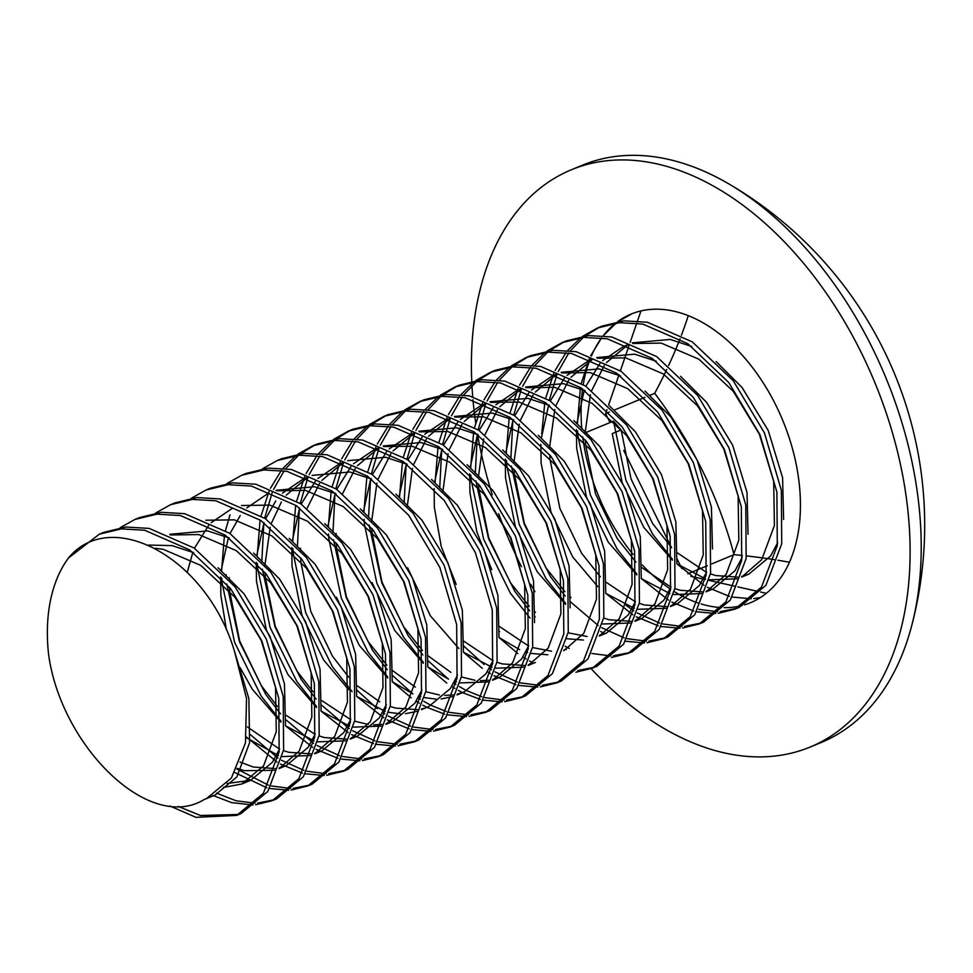 <?xml version="1.0" encoding="UTF-8"?>
<svg xmlns="http://www.w3.org/2000/svg" width="973" height="973" viewBox="0 0 973 973"><rect width="100%" height="100%" fill="white"/><g stroke="black" fill="none" stroke-linecap="round" stroke-linejoin="round"><path stroke-width="1.46" d="M68.536 557.943A156.179 99.55 -112.5 0 0 48.65 654.902C61.469 746.668 149.38 833.253 204.148 799.514L206.422 798.638L231.416 778.011L245.451 742.958L246.534 698.553L234.517 651.399C206.41 556.386 110.521 506.738 68.536 557.943L99.355 534.165L121.406 528.874L144.709 530.249L189.686 549.891L230.71 588.811L261.871 640.952L278.764 698.225L279.154 751.788L263.33 793.348L236.609 815.423L196.047 817.356L169.837 805.985M99.355 534.165L103.807 532.328L125.858 527.025L149.161 528.412L194.138 548.042L235.162 586.962L266.322 639.103L283.216 696.388L283.605 749.952L267.782 791.499L241.061 813.574L236.609 815.423M120.129 527.719L134.943 519.436L156.994 514.145L180.285 515.52L225.262 535.162L266.286 574.082L297.446 626.223L314.34 683.496L314.741 737.06L298.906 778.619L272.185 800.694L255.644 804.756M238.811 814.45L200.499 815.508L178.217 806.435M134.943 519.436L139.382 517.6L161.433 512.297L184.736 513.683L229.713 533.313L270.737 572.233L301.898 624.374L318.791 681.659L319.18 735.223L303.357 776.77L276.636 798.845L272.185 800.694M253.114 804.951L231.635 802.628L212.88 795.428M155.716 513.002L170.518 504.719L192.569 499.417L215.872 500.791L260.849 520.433L301.873 559.353L333.034 611.494L349.927 668.779L350.316 722.343L334.493 763.89L307.772 785.965L291.219 790.027M254.999 803.187L236.074 800.779L216.456 793.129M170.518 504.719L174.97 502.871L197.02 497.568L220.324 498.954L265.301 518.585L306.325 557.505L337.485 609.645L354.379 666.931L354.768 720.494L338.932 762.041L312.224 784.129L307.772 785.965M266.87 787.814L234.882 772.562M191.292 498.273L206.094 489.991L228.156 484.688L251.448 486.074L296.424 505.705L337.449 544.625L368.609 596.765L385.503 654.051L385.904 707.614L370.068 749.161L343.347 771.236L326.806 775.299M290.574 788.458L271.321 785.965M268.366 785.126L236.828 768.95M206.094 489.991L210.545 488.142L232.596 482.851L255.899 484.226L300.876 503.868L341.9 542.788L373.06 594.929L389.954 652.202L390.343 705.766L374.52 747.325L347.799 769.4L343.347 771.236M302.445 773.085L280.479 764.073M277.05 762.09L246.424 736.999M226.879 483.545L241.681 475.262L263.732 469.959L287.035 471.346L332.012 490.976L373.036 529.896L404.196 582.036L421.09 639.322L421.479 692.885L405.656 734.433L378.935 756.508L362.382 760.582M326.162 773.73L306.896 771.236M303.941 770.409L281.501 760.254M277.986 758.052L250.523 734.785M241.681 475.262L246.133 473.413L268.183 468.122L291.474 469.497L336.463 489.139L377.475 528.059L408.648 580.2L425.542 637.473L425.931 691.037L410.095 732.596L383.374 754.671L378.935 756.508M338.032 758.356L316.055 749.344M312.637 747.361L285.503 725.858M280.942 721.139L261.263 696.206L234.554 642.229L222.112 583.107L221.795 578.217M221.552 571.346L224.398 535.855M225.493 530.54L229.993 514.863M262.455 468.816L277.256 460.533L299.307 455.23L322.61 456.617L367.587 476.247L408.611 515.167L439.772 567.308L456.665 624.593L457.067 678.157L441.231 719.704L414.51 741.779L397.969 745.853M361.737 759.001L342.484 756.508M339.528 755.68L317.076 745.525M313.561 743.323L285.393 719.29M280.54 713.878L265.714 694.369L239.48 641.766L226.782 583.958M226.235 576.381L226.162 574.69M277.256 460.533L281.708 458.697L303.758 453.394L327.062 454.768L372.039 474.41L413.063 513.33L444.223 565.471L461.117 622.756L461.506 676.32L445.683 717.867L418.962 739.942L414.51 741.779M373.608 743.627L351.642 734.615M348.212 732.633L321.078 711.129M316.517 706.41L296.85 681.477L270.129 627.5L257.687 568.378L257.371 563.489M257.127 556.617L259.973 521.127M261.068 515.812L269.12 491.207M270.494 488.227L281.367 470.421M283.082 468.256L296.047 455.571M298.042 454.087L312.844 445.804L334.894 440.501L358.198 441.888L403.175 461.518L444.199 500.438L475.359 552.579L492.253 609.864L492.642 663.428L476.819 704.975L450.098 727.05L433.544 731.124M397.312 744.272L378.059 741.791M375.104 740.952L352.664 730.796M349.149 728.595L320.968 704.574M316.128 699.149L301.289 679.64L275.067 627.038L262.357 569.229M261.822 561.652L263.853 522.525M264.644 518.147L272.245 492.46M273.571 489.37L284.14 470.823M285.819 468.572L298.541 455.303M300.499 453.734L315.082 444.916M312.844 445.804L317.295 443.968L339.346 438.665L362.637 440.051L407.614 459.682L448.638 498.602L479.798 550.742L496.692 608.028L497.094 661.591L481.258 703.138L454.537 725.213L450.098 727.05M409.195 728.899L387.218 719.886M383.8 717.904L356.653 696.4M352.104 691.681L332.425 666.748L305.717 612.771L293.274 553.649L292.958 548.76M292.715 541.9L295.561 506.398M296.656 501.083L304.707 476.478M306.081 473.51L316.943 455.692M318.658 453.54L331.635 440.842M333.617 439.358L348.419 431.075L370.47 425.773L393.773 427.159L438.75 446.789L479.774 485.709L510.934 537.85L527.828 595.135L528.23 648.699L512.394 690.246L485.673 712.321L469.132 716.396M432.9 729.555L413.647 727.062M410.691 726.223L388.239 716.067M384.724 713.866L382.62 712.479M377.305 708.672L356.556 689.845M297.397 546.923L299.429 507.797M300.219 503.418L307.833 477.731M309.146 474.642L319.716 456.094M321.394 453.844L334.128 440.574M336.074 439.005L350.657 430.2M348.419 431.075L352.871 429.239L374.921 423.936L398.225 425.323L443.202 444.953L484.226 483.873L515.386 536.014L532.28 593.299L532.669 646.863L516.845 688.41L490.124 710.485L485.673 712.321M444.77 714.17L426.952 707.359M426.247 707.006L422.805 705.17M419.375 703.187L416.176 701.192M411.178 697.799L392.241 681.672L412.917 693.858M387.68 676.953L368.013 652.019L341.292 598.042L328.85 538.92L328.533 534.031M328.29 527.171L331.136 491.669M332.231 486.366L340.282 461.749M341.657 458.782L352.53 440.964M354.245 438.811L367.21 426.125M369.205 424.629L384.007 416.347L406.057 411.056L429.361 412.43L474.338 432.061L515.362 470.981L546.522 523.121L563.416 580.407L563.805 633.97L547.969 675.517L521.26 697.605L504.707 701.667M468.475 714.827L449.222 712.333M446.266 711.494L431.282 705.461M429.701 704.647L423.827 701.338M420.312 699.149L418.208 697.75M412.88 693.944L392.131 675.116M387.29 669.704L372.452 650.183L346.23 597.58L333.52 539.784M332.985 532.195L335.016 493.068M335.807 488.689L343.408 463.002M344.734 459.913L355.303 441.365M356.982 439.127L369.704 425.846M371.662 424.277L386.245 415.471M384.007 416.347L388.446 414.51L410.497 409.207L433.8 410.594L478.777 430.224L519.801 469.144L550.961 521.285L567.855 578.57L568.256 632.134L552.421 673.681L525.7 695.756L521.26 697.605M480.358 699.441L462.528 692.63M461.834 692.277L458.38 690.441M454.95 688.458L451.752 686.464M446.753 683.07L427.816 666.943L448.492 679.13M423.267 662.224L403.588 637.291L376.879 583.314L364.425 524.192L364.121 519.314M363.878 512.443L366.943 475.809M367.818 471.637L375.87 447.021M377.244 444.053L388.105 426.235M389.82 424.082L402.798 411.397M404.78 409.901L419.582 401.618L441.633 396.327L464.936 397.702L509.913 417.344L550.937 456.264L582.097 508.405L598.991 565.678L599.38 619.242L583.557 660.801L556.836 682.876L540.295 686.938M504.063 700.098L484.797 697.605M481.854 696.765L466.87 690.733M465.276 689.918L459.402 686.61M455.887 684.42L453.783 683.022M448.468 679.215L427.706 660.387M422.866 654.975L408.04 635.454L381.805 582.851L369.095 525.055M368.56 517.466L370.591 478.339M371.382 473.96L378.984 448.273M380.309 445.184L390.878 426.636M392.557 424.398L405.291 411.117M407.237 409.548L421.82 400.742M419.582 401.618L424.033 399.781L446.084 394.479L469.387 395.865L514.364 415.495L555.388 454.415L586.549 506.556L603.442 563.841L603.832 617.405L588.008 658.952L561.287 681.027L556.836 682.876M515.933 684.712L493.968 675.712M490.538 673.73L487.339 671.735M482.34 668.342L463.403 652.214L491.973 667.198M399.453 497.714L402.518 461.08M403.394 456.909L411.445 432.292M412.82 429.324L423.693 411.506M425.396 409.353L438.373 396.668M440.368 395.172L455.169 386.889L477.22 381.598L500.511 382.973L545.5 402.615L586.524 441.535L617.685 493.676L634.578 550.949L634.968 604.513L619.132 646.072L592.411 668.147L575.87 672.209M539.638 685.369L520.385 682.876M517.429 682.037L494.989 671.881M491.474 669.692L489.37 668.293M484.043 664.486L463.294 645.658M404.148 502.737L406.179 463.622M406.969 459.232L414.571 433.544M415.897 430.455L426.466 411.92M428.132 409.669L440.866 396.388M442.824 394.819L457.407 386.013M455.169 386.889L459.609 385.053L481.659 379.75L504.963 381.136L549.94 400.767L590.964 439.687L622.124 491.827L639.018 549.113L639.419 602.676L623.584 644.223L596.863 666.298L592.411 668.147M533.654 663.148L529.543 660.983M526.113 659.001L522.915 657.006M517.916 653.613L498.979 637.485M435.04 482.985L438.093 446.352M438.981 442.18L447.033 417.563M448.407 414.595L459.268 396.777M460.983 394.624L473.96 381.939M475.943 380.455L490.745 372.173L512.795 366.87L536.099 368.244L581.076 387.886L622.1 426.806L653.26 478.947L670.154 536.232L670.543 589.796L654.72 631.343L627.999 653.418L611.458 657.48M499.587 631.684L498.869 630.93M439.723 488.008L441.754 448.894M442.545 444.515L450.146 418.828M451.472 415.726L462.041 397.191M463.72 394.941L476.442 381.659M478.4 380.102L492.983 371.285M490.745 372.173L495.196 370.324L517.247 365.021L540.55 366.407L585.527 386.038L626.551 424.958L657.712 477.098L674.605 534.384L674.994 587.947L659.171 629.495L632.45 651.582L627.999 653.418M569.229 648.419L565.131 646.254M530.005 618.05L510.326 593.116L483.617 539.127L471.175 480.005L470.859 475.128M470.616 468.256L473.681 431.623M474.556 427.451L482.608 402.846M483.982 399.867L494.856 382.048M496.558 379.896L509.536 367.21M511.518 365.726L526.332 357.444L548.383 352.141L571.674 353.527L616.651 373.158L657.675 412.078L688.835 464.218L705.729 521.504L706.13 575.067L690.295 616.614L663.574 638.689L647.033 642.752M535.162 616.955L534.457 616.201M529.616 610.789L514.778 591.268L488.555 538.677L475.846 480.869M475.311 473.292L477.329 434.165M478.132 429.786L485.734 404.099M487.059 400.998L497.629 382.462M499.295 380.212L512.029 366.93M513.987 365.374L528.57 356.556M526.332 357.444L530.771 355.595L552.822 350.304L576.125 351.679L621.102 371.321L662.126 410.241L693.287 462.382L710.181 519.655L710.57 573.219L694.746 614.778L668.025 636.853L663.574 638.689M604.817 633.691L600.706 631.526M565.593 603.321L545.914 578.388L519.205 524.411L506.751 465.276L506.434 460.399M506.203 453.527L509.256 416.894M510.132 412.722L518.195 388.118M519.57 385.138L530.431 367.32M532.146 365.167L545.111 352.481M547.106 350.998L561.908 342.715L583.958 337.412L607.261 338.799L652.238 358.429L693.263 397.349L724.423 449.49L741.317 506.775L741.706 560.339L725.882 601.886L699.161 623.961L682.608 628.035M646.388 641.183L627.123 638.689M624.167 637.862L601.728 627.707M598.213 625.505L570.032 601.472M565.191 596.06L550.365 576.551L524.131 523.948L511.421 466.14M510.886 458.563L512.917 419.436M513.708 415.057L521.309 389.37M522.635 386.269L533.204 367.733M534.882 365.483L547.604 352.214M549.563 350.645L564.145 341.827M561.908 342.715L566.359 340.866L588.41 335.576L611.713 336.95L656.69 356.592L697.714 395.512L728.874 447.653L745.768 504.926L746.157 558.49L730.322 600.049L703.613 622.124L699.161 623.961M658.259 625.809L636.281 616.797M632.864 614.814L605.729 593.311L634.299 608.295M541.754 433.739L544.844 402.165M545.719 397.993L553.771 373.389M555.145 370.409L566.018 352.603M567.721 350.438L580.699 337.753M582.681 336.269L597.483 327.986L619.546 322.683L642.837 324.07L687.814 343.7L728.838 382.62L759.998 434.761L776.892 492.046L777.293 545.61L761.458 587.157L734.737 609.232L718.196 613.306M681.964 626.454L662.71 623.961M659.755 623.134L637.303 612.978M633.788 610.776L626.065 605.352M549.283 400.329L556.897 374.641M558.222 371.54L568.791 353.004M570.458 350.754L583.192 337.485M585.15 335.916L599.733 327.098M597.483 327.986L601.934 326.15L623.985 320.847L647.288 322.221L692.265 341.864L733.289 380.784L764.45 432.924L781.343 490.21L781.733 543.761L765.909 585.32L739.188 607.395L734.737 609.232M274.398 799.721L257.565 803.102M288.701 790.222L269.764 788.519M309.973 784.992L293.141 788.373M324.277 775.493L305.352 773.79M345.561 770.263L328.728 773.644M359.864 760.764L340.927 759.062M381.136 755.535L364.303 758.916M395.439 746.036L376.515 744.333M416.712 740.818L399.891 744.199M431.015 731.307L412.09 729.604M452.299 726.089L435.466 729.47M466.602 716.578L447.677 714.875M487.874 711.36L471.054 714.741M502.177 701.849L483.253 700.146M523.462 696.632L506.629 700.013M537.765 687.12L518.84 685.418M559.037 681.903L542.216 685.284M594.625 667.174L577.792 670.555M630.2 652.445L613.367 655.826M610.801 655.911L591.888 653.515M644.503 642.946L625.578 641.243M665.787 637.716L648.955 641.098M680.091 628.217L661.154 626.515M701.363 622.988L684.53 626.369M715.666 613.489L696.741 611.786M736.95 608.271L720.117 611.652M717.551 611.725L698.626 609.329M591.146 668.658A312.357 199.1 -112.5 0 0 724.301 752.883A312.357 199.1 -112.5 0 0 810.205 747.021L821.334 742.423A312.357 199.1 -112.5 0 0 911.519 626.369A312.357 199.1 -112.5 0 0 728.23 183.556A312.357 199.1 -112.5 0 0 668.317 159.341A312.357 199.1 -112.5 0 0 582.401 165.203L571.285 169.801A312.357 199.1 -112.5 0 0 471.747 381.246M810.205 747.021A312.357 199.1 -112.5 0 0 895.671 444.454A312.357 199.1 -112.5 0 0 657.201 163.951A312.357 199.1 -112.5 0 0 571.285 169.801M471.796 382.243A312.357 199.1 -112.5 0 0 471.856 383.63M471.966 385.685A312.357 199.1 -112.5 0 0 472.708 396.57M472.963 399.623A312.357 199.1 -112.5 0 0 475.688 422.769M470.117 467.745L477.536 434.299A312.357 199.1 -112.5 0 0 492.289 494.771M498.687 513.683A312.357 199.1 -112.5 0 0 521.492 566.748M530.674 584.165A312.357 199.1 -112.5 0 0 534.919 591.657M666.724 369.533A363.099 163.659 -47.2 0 1 654.683 393.335A363.099 278.339 -121.5 0 1 734.031 554.671A363.099 114.68 173.5 0 1 742.411 555.486M746.546 555.936A363.099 114.68 173.5 0 1 774.192 559.621M777.914 560.229A363.099 114.68 173.5 0 1 789.431 562.26M688.264 315.629A363.099 163.659 -47.2 0 1 681.441 335.15M680.054 338.75A363.099 163.659 -47.2 0 1 668.597 365.532M590.72 355.68L601.594 337.874A156.179 99.55 -112.5 0 0 591.462 355.948M590.21 358.988A156.179 99.55 -112.5 0 0 583.253 384.53M582.584 388.92A156.179 99.55 -112.5 0 0 581.842 428.874M582.705 436.828A156.179 99.55 -112.5 0 0 633.046 554.415M642.314 565.009A156.179 99.55 -112.5 0 0 670.64 589.212M674.35 591.608A156.179 99.55 -112.5 0 0 698.006 602.956M701.119 603.953A156.179 99.55 -112.5 0 0 721.455 607.566M724.18 607.651A156.179 99.55 -112.5 0 0 742.119 605.522M744.527 604.841A156.179 99.55 -112.5 0 0 750.475 602.725A156.179 99.55 -112.5 0 0 782.73 420.348A156.179 99.55 -112.5 0 0 631.027 314.109A156.179 99.55 -112.5 0 0 617.624 321.649M615.702 323.097A156.179 99.55 -112.5 0 0 603.26 335.709M693.834 611.08L671.869 602.068M668.439 600.086L641.304 578.582L669.874 593.566M636.756 573.863L617.077 548.93L590.356 494.953L577.913 435.831L577.597 430.942M577.354 424.07L580.419 387.436M581.295 383.265L589.346 358.66M640.964 310.922L637.546 320.859M636.78 323.097L630.139 342.387M629.032 345.597L620.36 370.81M618.998 374.775L608.599 404.987M606.994 409.657L605.62 413.634L609.366 412.09M613.805 410.253L644.941 397.361M649.392 395.524L654.683 393.335M605.62 413.634L610.01 422.55M623.693 450.39L671.589 547.75M676.807 558.38L681.83 568.585M687.814 573.802L707.322 565.727M711.774 563.89L734.031 554.671M690.927 576.32L705.316 579.555M709.195 580.431L734.493 586.135M737.814 586.877L758.186 591.475M760.594 592.01L766.31 593.311M603.309 335.709L616.274 323.024M618.269 321.54L632.012 313.707M760.351 597.58L753.771 598.577M751.253 598.76L732.316 597.057M729.422 596.352L707.444 587.339M704.026 585.357L676.892 563.854L705.461 578.838M672.331 559.134L652.652 534.201L625.943 480.224L613.501 421.102L585.284 432.778M672.367 560.18L643.858 527.451L622.161 482.657L612.26 433.617L621.151 429.932L613.501 421.102M155.121 548.225L163.184 549.307L200.754 565.386L235.052 597.398L261.202 640.356L275.554 687.558L276.271 731.684L263.561 765.873L241.827 783.983L223.352 787.473M170.311 534.955L198.76 534.578L236.33 550.657L270.64 582.681L296.789 625.627L311.141 672.83L311.846 716.955L299.149 751.144L279.105 768.512M274.69 770.275L244.296 770.677L237.132 768.354M205.899 520.227L234.347 519.85L271.917 535.928L306.215 567.952L332.365 610.898L346.716 658.101L347.434 702.226L334.724 736.415L314.693 753.783M310.265 755.547L282.352 756.568M278.485 755.571L246.327 737.692M187.266 572.343L192.885 552.117M194.442 548.261L208.66 525.384M211.238 522.635L232.012 508.538M241.474 505.498L269.922 505.133L307.492 521.2L341.803 553.223L367.952 596.169L382.304 643.372L383.009 687.497L370.312 721.698L350.268 739.054M345.841 740.83L317.94 741.84M314.072 740.842L285.503 725.822M280.978 722.185L252.469 689.456L240.076 667.551M226.429 629.969L220.871 595.622L220.64 576.953M221.053 570.835L228.4 537.57M230.029 533.532L240.185 515.654M246.814 507.906L267.587 493.81M277.05 490.769L305.51 490.404L343.08 506.471L377.378 538.495L403.527 581.44L417.879 628.643L418.597 672.769L405.887 706.97L385.855 724.326M381.428 726.101L353.515 727.111M349.648 726.113L321.078 711.093M316.553 707.456L288.057 674.727L266.347 629.932L256.446 580.893L256.227 562.224M256.629 556.106L263.975 522.842M265.605 518.804L275.76 500.925M282.401 493.177L303.175 479.081L307.127 477.439M417.003 711.372L405.498 713.695M400.341 713.817L389.103 712.382M385.235 711.385L356.653 696.376M348.662 689.675L323.632 659.998L301.934 615.204L292.022 566.164L291.803 547.495M292.216 541.377L299.562 508.113M301.192 504.075L315.398 481.197M317.976 478.448L338.75 464.352L342.715 462.722M452.591 696.644L441.073 698.967M435.916 699.088L424.678 697.653M420.81 696.656L419.071 696.133M387.716 677.999L359.219 645.269L336.463 597.252M327.792 526.648L335.138 493.384M336.767 489.346L350.985 466.468M353.564 463.72L374.337 449.623L378.509 448.079M383.8 446.583L412.248 446.218L449.818 462.297L484.128 494.308L510.266 537.266L524.629 584.457L525.335 628.594L512.637 662.783L492.593 680.139M488.166 681.915L460.265 682.924M456.398 681.927L454.646 681.404M423.304 663.27L394.795 630.54L372.039 582.523M363.379 511.932L370.786 478.485M372.355 474.617L386.561 451.752M389.139 448.991L409.913 434.907L414.084 433.35M419.375 431.866L447.823 431.489L485.405 447.568L519.704 479.58L545.853 522.537L560.205 569.74L560.91 613.866L548.213 648.054L528.181 665.41M523.754 667.186L495.841 668.196M458.879 648.541L430.382 615.812L407.614 567.806M398.954 497.203L406.373 463.756M407.93 459.888L422.148 437.023M424.727 434.262L445.5 420.178L449.672 418.621M454.963 417.137L483.411 416.76L520.981 432.839L555.279 464.851L581.428 507.809L595.78 555.011L596.498 599.137L583.788 633.326L563.756 650.694M547.823 654.78L531.428 653.467M527.548 652.482L525.809 651.946M519.655 649.672L498.979 637.461M456.179 584.408L441.231 546.498L434.347 507.249L434.128 488.592M434.542 482.474L441.949 449.027M443.506 445.16L457.724 422.294M460.302 419.533L481.076 405.449L485.247 403.892M490.538 402.408L518.986 402.031L556.568 418.11L590.866 450.134L617.016 493.08L631.368 540.283L632.073 584.408L619.375 618.597L599.332 635.965M583.399 640.052L567.004 638.738M491.754 569.679L476.806 531.769L469.935 492.52L469.704 473.863M479.093 430.443L493.299 407.565M495.877 404.804L516.663 390.72L520.835 389.164M526.125 387.68L554.574 387.303L592.143 403.381L626.442 435.405L652.591 478.351L666.943 525.554L667.66 569.679L654.951 603.868L634.919 621.236M630.492 623L602.579 624.021M565.617 604.367L537.12 571.625L515.422 526.843L505.51 477.792L505.291 459.134M505.705 453.017L513.112 419.57M514.668 415.714L528.886 392.837M531.465 390.088L552.238 375.992L556.41 374.435M561.701 372.951L590.149 372.586L627.719 388.653L662.029 420.677L688.179 463.622L702.53 510.825L703.236 554.951L690.538 589.151L670.494 606.507M666.079 608.271L638.166 609.293M597.726 586.585L572.696 556.897L550.998 512.114L541.097 463.075L540.866 444.406M541.28 438.288L548.687 404.853M550.256 400.985L564.462 378.108M567.04 375.359L587.826 361.263L591.998 359.718M597.288 358.222L625.736 357.857L663.306 373.924L697.605 405.948L723.754 448.894L738.106 496.096L738.823 540.222L726.113 574.423L706.082 591.779M701.655 593.554L673.742 594.564M636.78 574.909L608.283 542.18L586.585 497.385L576.673 448.346L576.454 429.677M576.867 423.559L584.274 390.124M585.831 386.257L600.049 363.379M602.628 360.63L623.401 346.534L627.573 344.989M632.864 343.493L661.312 343.128L698.882 359.195L733.192 391.219L759.341 434.165L773.693 481.367L774.399 525.493L761.701 559.694L741.657 577.05M737.23 578.826L709.329 579.835M234.517 651.399L248.869 698.602L249.587 742.727L236.877 776.916L215.142 795.026L210.849 796.559M148.516 545.062L172.075 545.622L193.639 552.664M218.037 567.794L243.955 593.725L270.105 636.67L284.457 683.873L285.503 725.651M279.616 748.784L272.464 762.187L250.73 780.297L227.135 783.496M169.74 534.311L207.663 530.905L229.227 537.935M253.612 553.078L279.531 578.996L305.68 621.942L320.032 669.144L321.078 710.935M315.191 734.056L308.04 747.471L286.305 765.569L279.336 767.806M275.237 768.585L253.187 767.004L239.966 762.029M289.2 538.349L315.118 564.267L341.268 607.213L355.619 654.415L356.653 696.206M350.779 719.327L343.627 732.742L321.881 750.84L314.924 753.078M310.813 753.856L288.762 752.275L283.496 750.633M279.567 749.113L247.434 726.977M324.775 523.62L350.694 549.538L376.843 592.484L391.195 639.687L392.241 681.477M386.354 704.598L379.202 718.013L357.468 736.111L350.499 738.361M346.4 739.127L324.35 737.546L319.071 735.904M315.143 734.384L286.403 715.447M277.512 706.568L261.372 685.77L239.662 640.976L229.762 591.937L229.506 587.291M229.373 579.932L229.397 577.719M276.004 490.331L314.401 486.719L335.965 493.761M360.363 508.891L386.281 534.809L412.418 577.767L426.782 624.958L427.816 666.748M421.929 689.869L414.79 703.284L393.043 721.394L386.086 723.632M381.975 724.399L373.656 724.861M368.281 724.447L354.659 721.175M350.73 719.667L321.978 700.718M313.099 691.839L296.947 671.042L275.25 626.247L265.337 577.208L265.082 572.562M264.948 565.204L270.166 527.281M271.491 523.036L281.404 501.983M286.293 495.123L307.419 477.561M312.065 475.396L349.976 471.99L371.54 479.032M395.938 494.162L421.856 520.081L448.006 563.039L462.357 610.241L463.403 652.019M457.517 675.14L450.365 688.556L428.631 706.666L421.418 709.645M424.082 708.259L421.662 708.903M417.551 709.67L395.512 708.089L390.234 706.447M379.75 701.837L357.565 685.989M348.675 677.123L332.535 656.313L310.825 611.518L300.925 562.479L300.669 557.833M300.535 550.475L300.56 548.261M307.079 508.307L319.606 483.386M321.881 480.394L342.995 462.832M347.653 460.679L385.563 457.261L407.128 464.303M431.526 479.434L457.432 505.352L483.581 548.31L497.933 595.512L498.979 637.291M493.092 660.412L485.941 673.827L464.206 691.937L457.237 694.175M453.138 694.941L444.819 695.403M439.443 695.002L425.821 691.73M415.325 687.108L391.888 670.105M386.901 665.204L368.11 641.584L346.412 596.79L336.5 547.75L336.244 543.104M336.111 535.746L336.135 533.532M342.654 493.579L355.181 468.658M357.456 465.666L378.582 448.103M383.228 445.95L421.139 442.533L442.703 449.575M467.101 464.705L493.019 490.635L519.168 533.581L533.52 580.784L534.566 622.562M528.68 645.683L521.528 659.098L499.794 677.208L492.825 679.446M488.714 680.212L480.394 680.674M475.019 680.273L461.397 677.001M450.913 672.379L427.475 655.376M422.489 650.475L403.686 626.855L381.988 582.073L372.087 533.022L371.832 528.388M371.698 521.029L376.904 483.094M378.229 478.85L390.769 453.929M393.043 450.937L414.157 433.374M418.816 431.221L456.726 427.804L478.29 434.846M502.688 449.976L528.594 475.906L554.744 518.852L569.096 566.055L570.142 607.833M530.82 664.085L528.4 664.717M524.301 665.483L502.25 663.902L496.972 662.272M493.056 660.752L463.051 640.66M407.273 506.301L412.479 468.366M413.817 464.121L426.344 439.212M428.619 436.208L449.745 418.645M454.391 416.493L492.302 413.075L513.866 420.117M538.264 435.247L564.182 461.178L590.331 504.123L604.683 551.326L605.729 593.104M566.408 649.356L563.987 649.988M551.557 651.229L532.559 647.544M528.631 646.023L498.626 625.931M442.849 491.572L448.067 453.637M449.392 449.392L461.932 424.483M464.206 421.479L485.32 403.929M489.978 401.764L527.889 398.358L549.453 405.388M573.839 420.531L599.757 446.449L625.907 489.395L640.258 536.597L641.304 578.388M635.418 601.509L628.266 614.924L606.532 633.022L599.563 635.26M587.133 636.5L568.135 632.815M535.466 612.358L534.213 611.202M529.227 606.288L510.436 582.681L488.738 537.887L478.825 488.847L478.57 484.201M478.436 476.843L483.642 438.908M484.98 434.663L497.507 409.755M499.781 406.75L520.896 389.2M525.554 387.035L563.464 383.63L585.028 390.672M609.426 405.802L635.345 431.72L661.494 474.666L675.846 521.869L676.892 563.659M671.005 586.78L663.854 600.195L642.119 618.293L635.15 620.531M631.039 621.309L609.001 619.728L603.722 618.086M571.042 597.629L569.789 596.473M564.802 591.56L546.011 567.952L524.313 523.158L514.413 474.119L514.158 469.473M514.012 462.114L519.229 424.192M520.555 419.935L533.082 395.026M535.357 392.034L556.483 374.471M561.129 372.306L599.052 368.901L620.616 375.943M645.002 391.073L670.92 416.991L697.069 459.937L711.421 507.14L712.467 548.93M706.58 572.051L699.429 585.466L677.695 603.564L670.725 605.814M666.627 606.58L644.576 604.999L639.297 603.357M635.369 601.837L605.376 581.745M600.39 576.831L581.599 553.223L559.889 508.429L549.988 459.39L549.733 454.744M549.599 447.385L554.805 409.463M556.142 405.218L568.67 380.297M570.944 377.305L592.058 359.742M596.717 357.578L634.627 354.172L656.191 361.214M680.589 376.344L706.507 402.263L732.657 445.22L747.009 492.411L748.042 534.201M742.168 557.322L735.016 570.737L713.27 588.847L706.313 591.085M702.202 591.852L680.151 590.27L674.885 588.629M670.956 587.12L640.952 567.016M635.965 562.102L617.174 538.495L595.476 493.7L585.564 444.661L585.32 440.015M585.174 432.657L590.392 394.734M591.718 390.489L604.245 365.568M606.52 362.576L627.646 345.014M632.292 342.849L670.202 339.443L691.767 346.485M716.164 361.615L742.083 387.534L768.232 430.492L782.584 477.694L783.63 519.473M777.743 542.593L770.592 556.009L748.857 574.119L741.888 576.357M737.789 577.123L715.739 575.542L710.46 573.9M706.532 572.392L676.539 552.287M671.552 547.385L652.761 523.766L631.051 478.971L621.151 429.932M911.519 626.369A395.257 395.257 0 0 0 728.23 183.556M241.827 783.983L250.73 780.297M279.093 768.561L286.305 765.569M314.668 753.832L321.881 750.84M350.256 739.103L357.468 736.111M385.831 724.374L393.043 721.394M456.994 694.917L464.206 691.937M374.337 449.623L378.29 447.994M492.581 680.188L499.794 677.208M409.913 434.907L413.878 433.265M528.157 665.459L535.369 662.479M445.5 420.178L449.453 418.536M481.076 405.449L485.041 403.807M599.319 636.014L606.532 633.022M516.663 390.72L520.616 389.078M634.907 621.285L642.119 618.293M552.238 375.992L556.203 374.35M670.482 606.556L677.695 603.564M587.826 361.263L591.779 359.621M706.057 591.827L713.27 588.847M623.401 346.534L627.366 344.892M741.645 577.098L748.857 574.119M215.142 795.026L206.422 798.638"/></g></svg>
